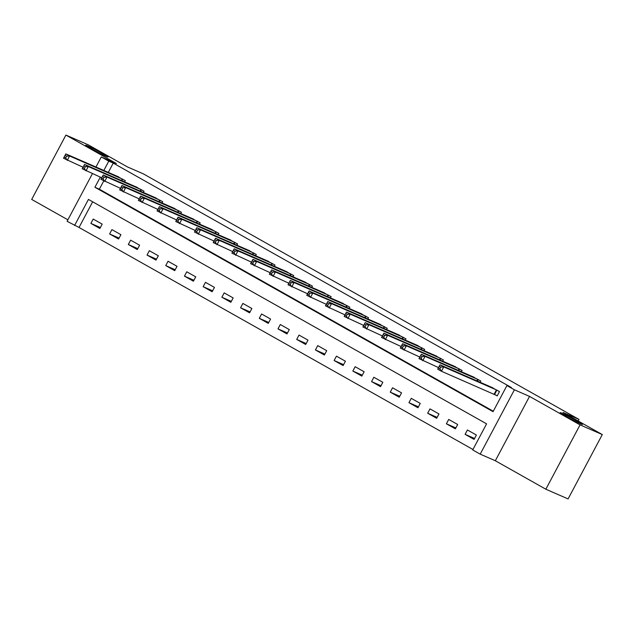 <?xml version="1.0" encoding="UTF-8"?>
<svg xmlns="http://www.w3.org/2000/svg" width="634" height="634" viewBox="0 0 634 634"><rect width="100%" height="100%" fill="white"/><g stroke="black" fill="none" stroke-linecap="round" stroke-linejoin="round"><path stroke-width="0.95" d="M106.449 156.503A12.617 0.547 -152 0 1 93.792 150.076A12.617 0.547 -152 0 1 85.725 145.178A12.617 0.547 -152 0 1 87.286 145.709A12.617 0.547 -152 0 1 99.942 152.136A12.617 0.547 -152 0 1 108.01 157.026A12.617 0.547 -152 0 1 106.449 156.503M580.926 423.948A12.617 0.547 -152 0 1 568.27 417.513A12.617 0.547 -152 0 1 560.202 412.623A12.617 0.547 -152 0 1 561.764 413.146A12.617 0.547 -152 0 1 574.42 419.581A12.617 0.547 -152 0 1 582.487 424.471A12.617 0.547 -152 0 1 580.926 423.948M92.659 201.802L79.02 227.455L67.093 221.298L92.398 173.692M578.192 420.992L579.024 419.423L143.466 173.914L127.45 166.924L88.158 144.782L65.912 135.074L31.7 199.425L67.878 219.816M579.024 419.423L563.008 412.433L602.3 434.575L568.088 498.926L545.842 489.218L580.055 424.875L529.541 396.401L514.412 389.799L480.2 454.15L472.718 449.926L486.587 423.845L88.443 199.425L74.574 225.514M529.541 396.401L495.328 460.744L545.842 489.218M495.328 460.744L480.2 454.15M79.02 227.455L472.948 449.49M602.3 434.575L580.055 424.875M476.388 435.043L467.409 429.979L465.094 434.33L474.074 439.394L476.388 435.043M457.677 424.495L448.698 419.439L446.384 423.781L455.363 428.846L457.677 424.495M438.966 413.954L429.987 408.89L427.673 413.233L436.652 418.297L438.966 413.954M420.255 403.406L411.276 398.342L408.962 402.693L417.949 407.749L420.255 403.406M401.544 392.858L392.565 387.794L390.251 392.145L399.238 397.209L401.544 392.858M382.841 382.31L373.854 377.254L371.548 381.597L380.527 386.661L382.841 382.31M364.13 371.77L355.151 366.706L352.837 371.056L361.816 376.113L364.13 371.77M345.419 361.221L336.44 356.157L334.126 360.508L343.105 365.572L345.419 361.221M326.708 350.673L317.729 345.617L315.415 349.96L324.394 355.024L326.708 350.673M307.997 340.133L299.018 335.069L296.704 339.42L305.683 344.476L307.997 340.133M289.286 329.585L280.307 324.521L277.993 328.872L286.98 333.936L289.286 329.585M270.575 319.037L261.596 313.981L259.29 318.323L268.269 323.388L270.575 319.037M251.872 308.496L242.885 303.432L240.579 307.775L249.558 312.839L251.872 308.496M233.161 297.948L224.182 292.884L221.868 297.235L230.847 302.291L233.161 297.948M214.451 287.4L205.471 282.336L203.157 286.687L212.136 291.751L214.451 287.4M195.74 276.852L186.761 271.796L184.446 276.139L193.425 281.203L195.74 276.852M177.029 266.312L168.05 261.248L165.736 265.598L174.722 270.655L177.029 266.312M158.318 255.764L149.339 250.699L147.033 255.05L156.012 260.114L158.318 255.764M139.615 245.215L130.628 240.159L128.322 244.502L137.301 249.566L139.615 245.215M120.904 234.675L111.925 229.611L109.611 233.962L118.59 239.018L120.904 234.675M102.193 224.127L93.214 219.063L90.9 223.414L99.879 228.478L102.193 224.127M100.299 177.14L94.918 187.252L493.062 411.664L506.931 385.583L511.376 387.525L113.24 163.104L108.287 172.416M103.77 180.92L99.364 189.194L493.292 411.228M494.758 394.538L497.191 395.909L499.505 391.566L490.375 386.772M480.112 382.294L480.794 381.018L471.672 376.224M461.409 371.746L462.083 370.47L452.961 365.683M442.698 361.206L443.372 359.93L434.25 355.135M423.988 350.657L424.661 349.382L415.539 344.587M405.277 340.109L405.958 338.833L396.829 334.047M386.566 329.569L387.247 328.293L378.118 323.498M367.855 319.021L368.536 317.745L359.415 312.95M349.144 308.473L349.825 307.197L340.704 302.41M330.441 297.925L331.114 296.649L321.993 291.862M311.73 287.384L312.404 286.108L303.282 281.314M293.019 276.836L293.701 275.56L284.571 270.766M274.308 266.288L274.99 265.012L265.86 260.225M255.597 255.748L256.279 254.472L247.149 249.677M236.886 245.199L237.568 243.924L228.446 239.129M218.183 234.651L218.857 233.375L209.735 228.589M199.472 224.111L200.146 222.835L191.024 218.041M180.761 213.563L181.435 212.287L172.313 207.492M162.05 203.015L162.732 201.739L153.602 196.952M143.339 192.467L144.021 191.191L134.891 186.404M124.629 181.926L125.31 180.65L116.188 175.856M95.948 167.027L101.305 156.947L116.434 163.548L65.912 135.074M101.305 156.947L108.786 161.163L103.841 170.475M113.24 163.104L108.786 161.163M506.931 385.583L514.412 389.799M99.364 189.194L94.918 187.252M474.565 438.459L465.094 434.33M100.37 227.543L90.9 223.414M119.081 238.091L109.611 233.962M137.792 248.639L128.322 244.502M156.503 259.187L147.033 255.05M175.214 269.727L165.736 265.598M193.925 280.276L184.446 276.139M212.636 290.824L203.157 286.687M231.339 301.364L221.868 297.235M250.05 311.912L240.579 307.775M268.761 322.46L259.29 318.323M287.471 333.001L277.993 328.872M306.182 343.549L296.704 339.42M324.893 354.097L315.415 349.96M343.596 364.645L334.126 360.508M362.307 375.185L352.837 371.056M381.018 385.734L371.548 381.597M399.729 396.282L390.251 392.145M418.44 406.822L408.962 402.693M437.151 417.37L427.673 413.233M455.854 427.918L446.384 423.781M497.27 395.767L441.454 371.262L437.714 369.147L440.028 364.804L492.959 387.873M439.299 366.238L440.028 364.804L443.768 366.912L441.454 371.262L439.869 368.814L440.796 367.078L439.299 366.238L438.371 367.974L439.869 368.814M497.072 390.195L443.768 366.912L440.796 367.078M437.714 369.147L438.371 367.974M438.538 367.601L419.003 358.606L421.317 354.255L474.248 377.333M420.588 355.69L421.317 354.255L425.057 356.363L422.743 360.714L421.158 358.273L422.086 356.53L420.588 355.69L419.66 357.425L421.158 358.273M478.361 379.647L425.057 356.363L422.086 356.53M419.003 358.606L419.66 357.425M419.827 357.061L400.292 348.058L402.606 343.707L455.537 366.785M401.877 345.142L402.606 343.707L406.346 345.823L404.032 350.166L402.447 347.725L403.375 345.99L401.877 345.142L400.957 346.885L402.447 347.725M459.65 369.099L406.346 345.823L403.375 345.99M400.292 348.058L400.957 346.885M401.116 346.513L381.581 337.51L383.895 333.167L436.826 356.237M383.166 334.594L383.895 333.167L387.636 335.275L385.329 339.618L383.744 337.177L384.664 335.441L383.166 334.594L382.247 336.337L383.744 337.177M440.939 358.551L387.636 335.275L384.664 335.441M381.581 337.51L382.247 336.337M382.405 335.965L362.878 326.97L365.184 322.619L418.115 345.688M364.463 324.053L365.184 322.619L368.925 324.727L366.618 329.078L365.033 326.637L365.953 324.893L364.463 324.053L363.536 325.789L365.033 326.637M422.228 348.011L368.925 324.727L365.953 324.893M362.878 326.97L363.536 325.789M363.694 325.416L344.167 316.421L346.473 312.071L399.412 335.148M345.752 313.505L346.473 312.071L350.222 314.179L347.907 318.53L346.322 316.089L347.25 314.345L345.752 313.505L344.825 315.241L346.322 316.089M403.517 337.462L350.222 314.179L347.25 314.345M344.167 316.421L344.825 315.241M344.991 314.876L325.456 305.873L327.77 301.53L380.701 324.6M327.041 302.957L327.77 301.53L331.511 303.638L329.197 307.981L327.612 305.54L328.539 303.805L327.041 302.957L326.114 304.7L327.612 305.54M384.814 326.914L331.511 303.638L328.539 303.805M325.456 305.873L326.114 304.7M326.28 304.328L306.745 295.333L309.059 290.982L361.99 314.052M308.33 292.417L309.059 290.982L312.8 293.09L310.486 297.441L308.901 295L309.828 293.257L308.33 292.417L307.403 294.152L308.901 295M366.103 316.374L312.8 293.09L309.828 293.257M306.745 295.333L307.403 294.152M307.569 293.78L288.034 284.785L290.348 280.434L343.279 303.512M289.619 281.868L290.348 280.434L294.089 282.542L291.775 286.893L290.19 284.452L291.117 282.709L289.619 281.868L288.692 283.604L290.19 284.452M347.392 305.826L294.089 282.542L291.117 282.709M288.034 284.785L288.692 283.604M288.858 283.239L269.323 274.237L271.637 269.886L324.568 292.963M270.908 271.32L271.637 269.886L275.378 272.002L273.072 276.345L271.479 273.904L272.406 272.168L270.908 271.32L269.989 273.064L271.479 273.904M328.681 295.278L275.378 272.002L272.406 272.168M269.323 274.237L269.989 273.064M270.147 272.691L250.62 263.689L252.926 259.346L305.857 282.415M252.197 260.78L252.926 259.346L256.667 261.454L254.361 265.804L252.776 263.356L253.695 261.62L252.197 260.78L251.278 262.516L252.776 263.356M309.971 284.737L256.667 261.454L253.695 261.62M250.62 263.689L251.278 262.516M251.436 262.143L231.909 253.148L234.215 248.797L287.154 271.875M233.494 250.232L234.215 248.797L237.964 250.906L235.65 255.256L234.065 252.815L234.984 251.072L233.494 250.232L232.567 251.967L234.065 252.815M291.26 274.189L237.964 250.906L234.984 251.072M231.909 253.148L232.567 251.967M232.726 251.603L213.198 242.6L215.512 238.249L268.444 261.327M214.783 239.684L215.512 238.249L219.253 240.365L216.939 244.708L215.354 242.267L216.281 240.532L214.783 239.684L213.856 241.427L215.354 242.267M272.549 263.641L219.253 240.365L216.281 240.532M213.198 242.6L213.856 241.427M214.023 241.055L194.487 232.052L196.802 227.709L249.733 250.779M196.072 229.136L196.802 227.709L200.542 229.817L198.228 234.16L196.643 231.719L197.57 229.983L196.072 229.136L195.145 230.879L196.643 231.719M253.846 253.093L200.542 229.817L197.57 229.983M194.487 232.052L195.145 230.879M195.312 230.507L175.776 221.512L178.091 217.161L231.022 240.231M177.362 218.595L178.091 217.161L181.831 219.269L179.517 223.62L177.932 221.179L178.859 219.435L177.362 218.595L176.434 220.331L177.932 221.179M235.135 242.553L181.831 219.269L178.859 219.435M175.776 221.512L176.434 220.331M176.601 219.958L157.066 210.963L159.38 206.613L212.311 229.69M158.651 208.047L159.38 206.613L163.12 208.721L160.806 213.072L159.221 210.631L160.148 208.895L158.651 208.047L157.731 209.783L159.221 210.631M216.424 232.004L163.12 208.721L160.148 208.895M157.066 210.963L157.731 209.783M157.89 209.418L138.355 200.415L140.669 196.072L193.6 219.142M139.94 197.499L140.669 196.072L144.409 198.18L142.103 202.523L140.518 200.082L141.437 198.347L139.94 197.499L139.02 199.242L140.518 200.082M197.713 221.456L144.409 198.18L141.437 198.347M138.355 200.415L139.02 199.242M139.179 198.87L119.652 189.875L121.958 185.524L174.897 208.594M121.237 186.959L121.958 185.524L125.706 187.632L123.392 191.983L121.807 189.542L122.727 187.799L121.237 186.959L120.309 188.694L121.807 189.542M179.002 210.916L125.706 187.632L122.727 187.799M119.652 189.875L120.309 188.694M120.468 188.322L100.941 179.327L103.247 174.976L156.186 198.054M102.526 176.41L103.247 174.976L106.995 177.084L104.681 181.435L103.096 178.994L104.024 177.251L102.526 176.41L101.598 178.146L103.096 178.994M160.291 200.368L106.995 177.084L104.024 177.251M100.941 179.327L101.598 178.146M101.765 177.782L82.23 168.779L84.544 164.436L137.475 187.505M83.815 165.862L84.544 164.436L88.285 166.544L85.97 170.887L84.385 168.446L85.313 166.71L83.815 165.862L82.888 167.606L84.385 168.446M141.588 189.82L88.285 166.544L85.313 166.71M82.23 168.779L82.888 167.606M83.054 167.233L63.519 158.231L65.833 153.888L118.764 176.957M65.104 155.322L65.833 153.888L69.574 155.996L67.259 160.347L65.674 157.898L66.602 156.162L65.104 155.322L64.177 157.058L65.674 157.898M122.877 179.279L69.574 155.996L66.602 156.162M63.519 158.231L64.177 157.058M496.882 390.1L494.568 394.451M496.438 389.894L494.124 394.245M478.171 379.552L477.354 381.089M477.727 379.346L476.911 380.891M459.46 369.012L458.644 370.541M459.024 368.806L458.2 370.351M440.749 358.464L439.933 360.001M440.313 358.258L439.489 359.803M422.038 347.915L421.222 349.453M421.602 347.709L420.778 349.255M403.335 337.367L402.519 338.905M402.891 337.161L402.067 338.714M384.624 326.827L383.808 328.364M384.18 326.621L383.356 328.166M365.913 316.279L365.097 317.816M365.469 316.073L364.653 317.618M347.202 305.731L346.386 307.268M346.758 305.525L345.942 307.078M328.491 295.19L327.675 296.72M328.055 294.984L327.231 296.53M309.78 284.642L308.964 286.18M309.344 284.436L308.52 285.982M291.069 274.094L290.253 275.632M290.634 273.888L289.809 275.433M272.366 263.554L271.55 265.083M271.923 263.348L271.098 264.893M253.655 253.006L252.839 254.543M253.212 252.8L252.387 254.345M234.945 242.457L234.128 243.995M234.501 242.251L233.684 243.797M216.234 231.909L215.417 233.447M215.798 231.703L214.974 233.257M197.523 221.369L196.706 222.906M197.087 221.163L196.263 222.708M178.812 210.821L177.995 212.358M178.376 210.615L177.552 212.16M160.109 200.273L159.292 201.81M159.665 200.067L158.841 201.62M141.398 189.732L140.582 191.262M140.954 189.526L140.13 191.072M122.687 179.184L121.871 180.722M122.243 178.978L121.427 180.524"/></g></svg>
